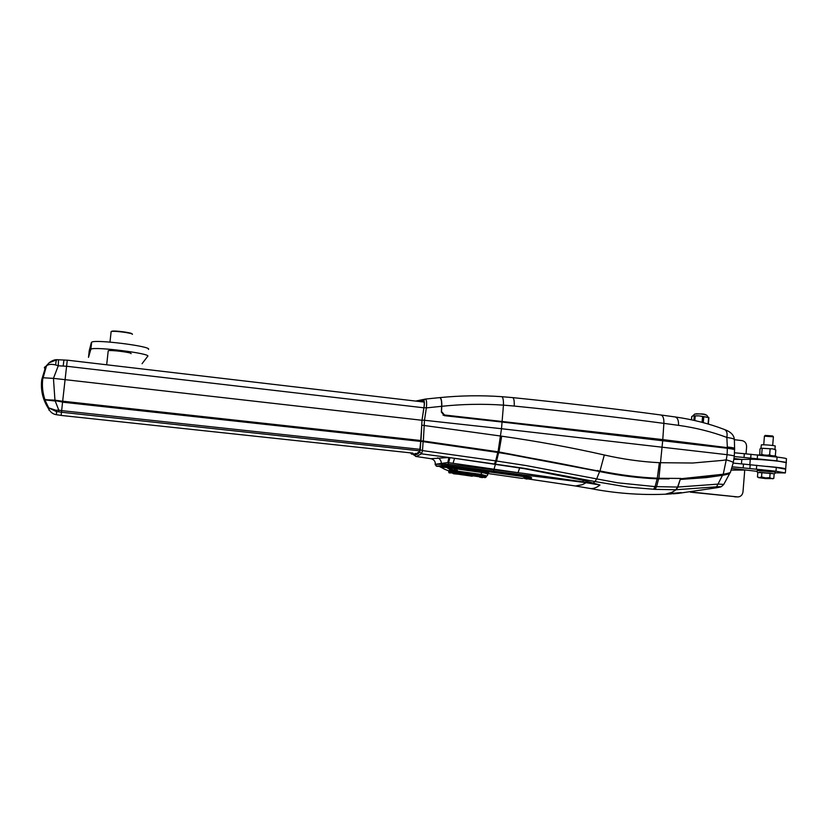 <?xml version="1.0" encoding="UTF-8"?>
<svg xmlns="http://www.w3.org/2000/svg" width="828" height="828" viewBox="0 0 828 828"><rect width="100%" height="100%" fill="white"/><g stroke="black" fill="none" stroke-linecap="round" stroke-linejoin="round"><path stroke-width="1.24" d="M435.155 462.604L435.28 464.27L447.824 462.541L448.879 457.511L430.933 458.702M435.155 464.332L448.269 464.197L523.234 473.337L582.426 481.772L600 485.022L586.12 482.703L582.301 484.711L575.429 485.984L524.372 478.398M589.184 488.303L589.836 488.427C593.127 488.944 596.512 487.806 600 485.022L583.647 480.375L524.662 468.71L449.956 457.646L447.886 465.46L442.307 465.564L441.407 463.411C441.138 460.523 439.885 458.671 437.629 457.853M412.893 453.113L61.137 415.428L62.617 401.683L44.919 399.531C42.683 392.958 41.938 386.231 42.694 379.327L46.409 366.152L45.747 366.442C44.05 367.29 43.905 368.036 45.323 368.667M415.625 456.414L431.088 458.733C434.12 459.664 435.518 461.517 435.269 464.27L435.249 464.86M442.307 465.564L436.294 466.205M442.928 465.646L449.873 465.926M442.732 465.709L437.319 466.381L442.587 465.698M525.356 478.232L530.831 477.528L531.41 478.211L526.722 479.07L524.352 478.398M528.999 476.856L529.123 476.866C531.297 477.28 532.052 477.725 531.41 478.211M583.647 480.375L582.167 482.155L447.886 465.46M447.824 462.541L518.038 472.664L519.684 467.892M449.956 457.646L421.524 453.837L422.497 450.577L495.703 460.875L497.742 452.45L423.108 441.655L422.497 450.577L420.251 449.759L420.759 441.541L423.232 441.376L421.204 441.283M410.647 452.875L416.215 456.528L421.524 453.837L419.682 452.078L420.251 449.759M669.055 478.884L657.049 478.812C639.154 478.108 619.975 475.686 599.503 471.546L597.019 471.018C565.679 464.28 532.89 458.143 498.642 452.595L423.232 441.376M410.936 452.906C414.072 455.628 416.991 455.348 419.682 452.078M420.086 449.832L419.63 451.56C417.167 454.375 414.528 454.851 411.713 452.988M420.645 442.059L419.63 451.56M420.8 441.376L420.075 449.946M422.208 401.839L423.977 401.59L423.408 401.135C424.433 401.29 424.598 403.402 423.926 407.49L422.011 420.138L424.485 420.272L423.346 440.982L420.976 440.941L421.711 425.996L420.634 442.1M453.04 463.256L454.572 458.288L524.931 468.42L594.99 481.534L596.636 478.884L617.605 482.796L655.093 486.616L677.594 487.061L675.824 489.741L655.062 489.358L656.563 486.678L658.653 478.625L657.225 478.563C638.295 477.725 619.116 475.303 599.7 471.298L596.678 478.894L595.032 481.544L592.537 483.511M597.019 471.018L497.876 452.181L599.7 471.298M420.893 440.693L420.738 441.583M421.928 421.794L421.752 425.157L501.706 436.18C537.279 441.262 571.475 447.534 604.316 454.986C622.842 459.198 641.193 461.776 659.357 462.697L692.777 463.018L722.678 460.378L726.26 459.819L727.108 454.686L501.499 428.718L498.052 451.809L498.963 451.953L501.706 436.18M423.18 441.365L498.052 451.809L422.456 440.889M595.032 481.544L628.09 487.133L655.062 489.358M604.316 454.986L599.99 470.956C620.41 475.086 639.578 477.497 657.494 478.211L658.684 478.625L657.256 478.563C638.336 477.725 619.168 475.303 599.741 471.298L498.963 451.953L498.642 452.595L496.593 461.01L526.215 465.584L596.636 478.884M599.741 471.298L597.495 470.428M421.711 425.996L421.752 425.157M423.926 407.511L422.011 420.138L423.936 407.645C424.702 403.215 424.557 400.866 423.501 400.607L419.134 401.487M589.888 488.437C614.862 493.291 639.796 495.216 664.667 494.244C668.268 494.233 671.994 492.732 675.824 489.741M680.357 479.039L677.594 487.061M680.585 478.781L723.248 474.227L680.792 478.77M722.947 474.661L682.303 478.729M730.089 472.633L723.154 474.62M423.936 407.645L426.358 407.894L424.485 420.272L501.499 428.718L502.058 422.032L727.346 448.279C732.821 449.024 735.212 449.594 734.519 449.997L734.291 456.031M423.501 400.607L425.323 399.075C426.586 399.572 426.927 402.511 426.358 407.894L441.645 406.31L441.355 412.044L444.377 415.666L502.058 422.032M723.248 474.227C728.485 473.326 730.896 472.612 730.493 472.105L733.163 463.028C733.784 462.676 732.925 462.055 730.586 461.186L726.26 459.819L723.248 474.227M727.346 448.279L727.108 454.686C732.594 455.41 734.974 455.959 734.281 456.331L733.266 462.541M415.697 401.083L425.323 399.075L439.689 397.616C441.138 398.082 441.79 400.98 441.645 406.31M734.415 452.771L744.331 453.692L744.02 457.47L776.809 460.854L786.269 462.645M744.331 453.692L777.109 457.087C784.023 457.915 787.138 458.536 786.455 458.971L786.186 462.428M744.02 457.47L734.239 456.559M785.689 468.803L786.155 462.852C789.788 462.003 759.452 458.981 750.271 459.292L741.816 459.457L733.97 458.474M731.786 468.379L757.144 471.349M775.029 472.819L785.368 472.933L775.991 471.204L732.242 466.806M733.153 463.1L743.492 464.073L743.192 467.851M785.389 472.695L785.658 469.207L776.291 467.437L743.492 464.073M441.386 411.402L444.543 415.004L443.063 415.221M439.689 397.626L439.823 397.606C441.272 398.051 441.924 400.949 441.779 406.3L441.521 411.381M444.543 415.004L662.783 439.596L727.367 447.637C732.863 448.393 735.254 448.962 734.539 449.366L734.053 449.48M734.581 448.258L734.384 439.865C734.881 439.078 732.376 438.26 726.849 437.432C711.832 431.781 695.727 427.755 678.536 425.344L663.88 423.367C616.456 417.084 566.569 411.309 514.198 406.051L503.455 405.14C482.931 403.733 462.366 404.116 441.779 406.3M727.367 447.637L726.849 437.432C727.595 433.168 726.736 430.498 724.283 429.442C708.996 423.594 692.622 419.434 675.172 416.95C677.573 417.643 678.701 420.438 678.536 425.344M675.41 493.571L678.474 493.353L675.41 493.571M675.627 493.623L673.92 493.757L675.638 493.612M680.15 492.95L676.093 493.498M681.185 492.598L676.859 492.929M676.631 493.105L675.441 493.416M676.238 493.012L674.064 493.623L676.238 493.012M672.905 493.167L667.979 494.088L672.905 493.136M675.089 493.591L673.123 493.788M665.339 494.223L672.305 492.236L676.103 489.741L716.572 486.823C720.65 486.481 721.302 486.698 718.528 487.464M678.474 493.353L673.92 493.757M675.948 493.591L674.934 493.654M675.938 493.467L674.064 493.633M667.927 494.099L666.043 494.181M675.265 493.033L670.877 493.954M674.127 493.736L673.464 493.788M680.544 479.391L681.568 479.36L680.264 479.35L677.884 487.05L718.487 484.08L723.755 484.401C722.057 486.233 720.764 487.133 719.884 487.102M676.103 489.741L677.884 487.05M716.572 486.823L722.502 475.303C727.646 474.403 730.099 473.699 729.841 473.181M676.476 493.56L677.376 493.478L676.476 493.56M668.734 494.068L674.82 493.105L670.194 493.985M681.568 479.36L706.626 477.58L722.502 475.303C728.05 474.289 730.431 473.533 729.634 473.036M676.642 493.55L677.325 493.478M669.552 494.005L674.758 493.105M670.276 493.974L671.084 493.933M708.385 417.364L698.915 415.853L693.046 415.832L691.784 416.598M707.992 417.105C706.481 412.706 698.987 414.155 694.754 414.021L692.705 415.925L698.915 415.853L708.84 417.602M446.934 466.299L481.865 471.215C488.054 472.498 490.104 473.264 488.013 473.523M440.103 466.744L444.822 466.288M527.871 476.721L527.602 477.207L528.595 476.824M529.082 476.887L522.189 478.398L527.457 477.176L447.006 466.092L438.778 466.35M443.736 465.574L444.212 466.102M486.585 475.852L457.47 471.132L481.13 474.382L486.585 475.862M452.43 470.739L448.145 470.656L451.974 470.418M448.434 470.728L445.122 469.455M440.703 467.302L446.509 467.416L451.498 470.439M454.955 470.997L455.452 470.449L450.453 469.921M457.315 470.294L457.511 471.132L457.315 470.294L454.386 469.88L454.572 468.596L481.792 472.477C486.15 473.337 488.137 474.03 487.744 474.568L487.413 475.52M447.679 466.402L481.948 471.66L488.023 473.481L487.816 474.34M448.145 470.656L445.361 469.559M440.475 466.982L445.143 469.528M447.669 467.944L451.074 469.259L451.871 469.818L450.629 469.776L455.131 470.418M446.509 467.416L454.572 468.596L454.686 467.779M445.495 467.199L446.747 466.713L445.402 466.236M452.285 470.511L457.874 471.018M481.948 471.66L480.996 474.661M481.513 472.446L481.617 471.184M455.452 470.449L451.074 469.259M451.984 469.538L454.261 470.159M470.563 475.893L460.213 474.537M453.806 473.678L456.031 473.699M486.429 476.721L486.595 475.779L480.82 474.661L452.999 470.77L448.579 470.801L449.366 472.902L453.63 472.891L452.999 470.77M468.203 475.189L483.8 477.383M459.385 474.02L472.302 476.255M448.714 471.908L454.427 471.991L454.013 472.933L480.24 476.628L480.664 475.696L486.419 476.804L485.187 477.632M454.738 473.668L459.675 474.361L453.506 473.761L452.616 473.223L454.976 473.295L453.62 473.699M454.572 473.657L456.942 473.751M465.315 474.775L467.344 475.375M461.734 474.247L462.686 474.723M453.382 473.326L452.616 473.233M462.862 474.403L465.139 475.096M461.217 474.185L460.14 474.434M470.728 475.965L459.913 474.309M456.818 473.771L456.073 473.699M741.464 463.908L741.816 459.457L733.836 459.333M766.676 466.361C779.055 467.447 785.42 468.337 785.762 469.01M745.407 470.045L731.217 470.107M744.745 470.045L742.995 491.811C742.488 494.999 740.781 496.707 737.883 496.945L691.328 492.049M734.498 439.709L742.002 440.599C745.045 441.303 746.577 443.373 746.608 446.809L746.038 453.827M690.438 492.163L737.707 496.935M772.679 445.485L773.393 436.801L764.43 436.159M773.311 436.718L772.659 435.983L765.248 435.424M759.473 472.291L772.555 473.575M758.562 477.621L757.465 476.959L757.827 472.488L770.123 473.161L774.17 473.844L773.818 478.325L772.669 478.822M770.123 473.161L769.771 477.663L771.748 478.605L773.818 478.325M761.905 472.477L761.553 476.969L765.61 477.932L769.771 477.663M757.465 476.959L759.452 477.57L761.553 476.969M765.558 478.563L758.52 477.642L771.748 478.605L765.558 478.563M776.281 456.994L776.312 456.549C777.958 456.114 764.265 454.738 759.742 454.882L758.562 454.965M774.946 449.335L775.205 446.116C776.654 445.65 763.261 444.439 761.367 444.864L760.901 448.248L773 448.921L775.805 449.946L775.35 455.669L773.932 455.917M759.762 454.882L759.969 448.973L761.067 448.207L773 448.921L775.805 449.946M763.944 454.996L761.698 454.355L761.108 454.882M771.241 455.576L769.647 454.862L767.235 455.214M769.647 454.862L770.102 449.118M762.153 448.631L761.698 454.355M774.977 473.481L775.091 472.032L757.206 470.563M758.997 472.488L773.01 473.647M56.966 359.714L49.09 362.809L46.409 366.152C47.92 364.279 51.005 363.875 55.693 364.951L58.27 365.779L53.447 378.375L65.081 379.659L62.617 401.683L420.852 440.982M422.001 420.272L65.081 379.659L67.285 360.159L424.174 402.077M142.064 363.689L147.705 356.319C151.855 353.577 94.382 346.311 90.863 349.188L88.503 357.344L89.227 350.793L91.359 342.481L90.583 349.468M148.46 349.395C152.621 346.477 95.179 339.128 91.639 342.181L91.359 342.481M111.024 331.811L111.345 331.542C113.85 330.538 133.494 333.177 132.397 334.367L132.387 334.388M131.072 353.659C132.47 352.511 109.627 349.654 108.22 350.803L108.189 351.082M111.428 331.438L111.739 331.252C114.15 330.269 133.132 332.825 132.076 333.984L132.118 334.026M42.89 377.765L53.447 378.375L54.948 400.162L45.022 399.727M48.987 410.191L48.728 407.883L44.878 399.872L55.217 401.021L58.819 410.191L55.89 410.264L48.728 407.883L56.521 411.64L56.428 414.714L61.137 415.387M54.896 400.566L62.576 402.077M55.89 410.264L56.521 411.64L58.653 411.816L58.819 410.191L61.634 410.574M61.458 412.199L58.653 411.816M57.235 359.714L57.07 359.694C56.283 359.973 55.818 361.722 55.693 364.951M58.498 359.714L58.27 365.779L66.592 366.266M55.31 400.214L62.669 401.259M415.345 453.382L416.091 453.682M493.509 471.039L495.465 464.166M492.815 471.67L529.123 476.866M449.956 465.936L492.939 471.691M447.42 465.615L531.007 477.373M582.167 482.155L586.12 482.703L587.414 481.358M494.44 463.846L495.703 460.875L496.593 461.01L495.33 463.97M410.471 452.854L411.619 454.199M419.817 451.229L419.641 451.415C416.836 453.599 415.273 454.365 414.963 453.734L415.097 453.744M657.225 478.563L655.093 486.616L653.592 489.296M420.883 440.672L422.011 420.138M589.836 488.427L575.429 485.984M659.357 462.697L657.256 478.563M423.915 407.49L423.926 407.49C424.433 404.757 424.402 402.75 423.822 401.466L423.957 401.559M421.907 401.435L423.408 401.135M662.742 440.248L658.922 478.274L680.854 478.439M777.109 457.087L776.809 460.854M750.717 457.998L751.017 454.22M757.558 454.851L757.258 458.629M749.889 468.4L750.189 464.622M756.43 469.021L756.73 465.243M775.991 471.204L776.291 467.437M734.55 449.045L734.571 448.621C735.274 448.114 732.883 447.575 727.398 447.006M675.172 416.95L660.796 414.973C663.031 415.635 664.056 418.43 663.88 423.367L662.783 439.596M514.198 406.051C514.447 400.959 513.919 398.144 512.625 397.606C564.385 402.874 613.776 408.659 660.796 414.973M502.11 421.359L503.455 405.14C503.569 400.017 502.989 397.192 501.737 396.674L512.625 397.606M705.125 414.88C708.644 414.714 696.255 413.389 695.903 413.886M708.613 417.478L708.075 423.988M703.779 416.619L703.282 422.642M702.558 416.484L702.072 422.321M695.21 416.039L694.837 420.552M694.237 416.039L693.874 420.334M691.794 416.463L691.515 419.817M446.954 466.309L455.949 467.52M488.541 473.026L481.824 471.204M457.47 471.132L455.638 471.091M454.851 467.365L454.665 468.607M440.724 466.785L445.361 466.557M446.789 466.288L447.627 466.826L447.348 467.799M447.43 467.841L447.72 466.837M480.24 476.628L485.084 477.632M479.66 477.197L482.62 477.621L479.66 477.197M454.531 470.935L454.427 471.991L480.664 475.696L480.82 474.661M454.976 473.233L457.439 473.461M749.847 464.591L750.271 459.292M734.622 496.821L737.479 496.914M419.899 450.856L61.448 412.24M420.117 449.345L61.624 410.616M66.592 366.245L423.864 407.8M62.669 401.197L420.893 440.527M420.759 441.427L62.566 402.17M63.922 359.963L63.207 365.997M437.319 466.381L435.238 464.829M442.814 465.698L447.451 465.646M722.979 474.651C731.559 472.954 728.63 473.305 730.337 472.509M425.323 399.075L439.689 397.616M734.332 439.347C733.939 435.062 730.731 431.812 724.686 429.597M501.737 396.674C481.14 395.235 460.503 395.546 439.823 397.606M677.904 493.436L717.565 487.62M729.644 473.564L723.858 484.245M708.364 424.081L708.892 417.633M691.452 419.806L691.732 416.515M444.884 466.288L439.451 466.65M481.844 471.215L455.928 467.52M488.013 473.544L522.178 478.398M479.722 477.207L482.569 477.57M449.594 472.943L448.921 472.726L448.817 470.739M472.291 476.255L459.809 474.423M761.698 470.49L761.77 469.621M763.737 444.791L764.43 436.077M765.32 435.362L764.492 436.056M770.64 471.225L770.692 470.614M758.52 477.642L757.672 477.073M757.216 470.459L757.092 472.001M91.639 342.181L90.863 349.188M106.677 364.786L108.22 350.803M109.979 342.099L111.128 331.635M56.428 414.714C53.075 414.197 50.539 412.344 48.852 409.156C42.859 400.183 40.489 390.33 41.752 379.586L45.747 366.442L49.09 362.809C52.06 360.573 54.72 359.538 57.07 359.694L67.285 360.201"/></g></svg>
